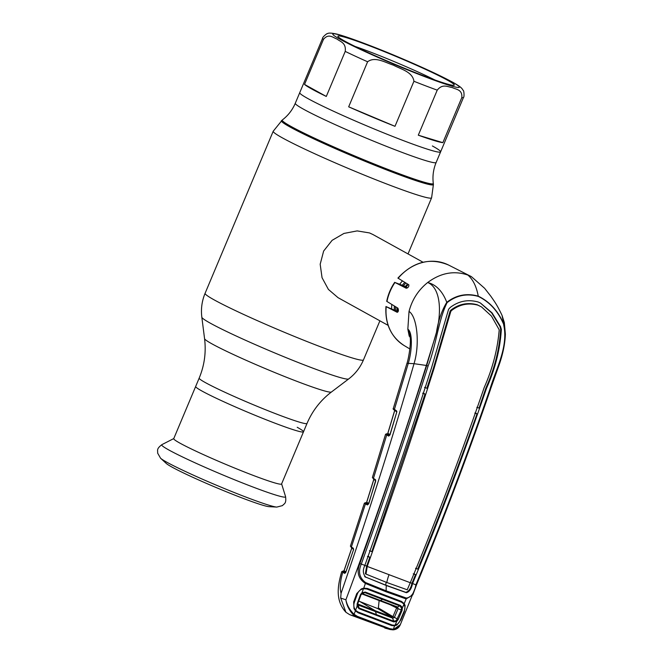 <?xml version="1.0" encoding="UTF-8"?>
<svg xmlns="http://www.w3.org/2000/svg" width="663" height="663" viewBox="0 0 663 663"><rect width="100%" height="100%" fill="white"/><g stroke="black" fill="none" stroke-linecap="round" stroke-linejoin="round"><path stroke-width="0.99" d="M461.796 97.618C462.6 89.298 455.879 89.505 452.166 87.524C447.823 87.035 442.702 83.323 437.232 90.143L418.295 135.186A76.394 4.641 22.8 0 0 442.859 142.661L461.796 97.618A76.394 4.641 -157.2 0 0 463.52 97.353L440.597 151.885A76.394 4.641 -157.2 0 1 386.338 133.943A76.394 4.641 -157.2 0 1 307.964 98.605A76.394 4.641 -157.2 0 1 299.742 92.671A76.394 4.641 22.8 0 0 307.964 98.605A76.394 4.641 22.8 0 0 386.338 133.943A76.394 4.641 22.8 0 0 440.597 151.885A76.394 4.641 22.8 0 0 432.375 145.951M307.019 423.442A58.485 3.555 -157.2 0 1 265.482 409.709A58.485 3.555 -157.2 0 1 205.472 382.65A58.485 3.555 -157.2 0 1 199.182 378.109C204.444 365.421 206.243 352.277 204.569 338.685A68.844 4.185 -157.2 0 0 211.994 343.882A68.844 4.185 -157.2 0 0 281.526 375.291A68.844 4.185 -157.2 0 0 331.417 392.015C320.544 400.319 312.406 410.803 307.019 423.442L303.497 431.82A58.485 3.555 -157.2 0 1 261.96 418.088A58.485 3.555 -157.2 0 1 201.958 391.029A58.485 3.555 -157.2 0 1 195.66 386.488A58.485 3.555 22.8 0 0 201.958 391.029A58.485 3.555 22.8 0 0 261.96 418.088A58.485 3.555 22.8 0 0 303.497 431.82A58.485 3.555 22.8 0 0 297.206 427.279M391.634 308.577A36.075 31.352 -61.1 0 1 391.816 304.474M399.764 284.17A36.075 31.352 -61.1 0 1 402.458 280.921M423.035 262.233L372.938 234.528L369.482 232.928L357.125 230.906L343.948 233.434L332.122 240.321L323.643 251.045L320.179 264.239L322.052 277.706L328.409 289.424L338.031 297.662L388.12 325.367M396.83 311.088A36.075 31.352 -61.1 0 1 396.996 307.607M405.184 286.748A36.075 31.352 -61.1 0 1 407.48 283.988M199.182 378.109L173.739 438.649A58.485 3.555 22.8 0 0 180.029 443.191A58.485 3.555 22.8 0 0 240.031 470.241A58.485 3.555 22.8 0 0 281.576 483.973L303.497 431.82M160.579 458.232L166.33 463.495A56.479 3.431 22.8 0 0 171.899 467.042A56.479 3.431 22.8 0 0 225.544 491.432A56.479 3.431 22.8 0 0 268.996 506.656L276.786 507.079L282.504 505.604C284.245 503.424 286.457 503.913 285.579 496.662A67.187 4.086 22.8 0 1 239.401 481.728A67.187 4.086 22.8 0 1 168.932 450.036A67.187 4.086 22.8 0 1 161.863 444.658C156.07 449.108 157.968 450.343 157.628 453.111L160.579 458.232A63.93 3.887 22.8 0 0 166.885 462.244A63.93 3.887 22.8 0 0 227.6 489.849A63.93 3.887 22.8 0 0 276.786 507.079M311.95 89.124A76.394 4.641 22.8 0 0 326.295 96.45L345.224 51.407C346.31 42.656 340.268 41.769 337.019 39.042C333.124 37.824 328.757 32.951 323.469 39.374L304.532 84.425A76.394 4.641 22.8 0 0 311.95 89.124M394.991 126.318L413.927 81.276C412.618 71.786 400.692 69.118 393.408 65.156C385.493 62.695 375.117 56.082 367.609 61.775L348.672 106.818A76.394 4.641 22.8 0 0 394.991 126.318L348.672 106.818M344.685 41.073A63.126 3.837 -157.2 0 1 337.906 36.432A63.126 3.837 -157.2 0 1 381.01 50.305A63.126 3.837 -157.2 0 1 447.484 80.19A63.126 3.837 -157.2 0 1 454.08 85.27A63.126 3.837 -157.2 0 1 407.712 69.574A63.126 3.837 -157.2 0 1 344.685 41.073M355.153 46.46A57.971 3.522 -157.2 0 1 434.845 79.958M304.532 84.425L326.295 96.45M418.295 135.186L442.859 142.661M363.606 588.678L365.388 583.432C358.252 578.633 356.404 572.012 359.868 563.583C383.239 497.863 405.516 431.845 426.682 365.537L436.453 332.378C438.251 320.751 441.691 310.732 446.779 302.32C456.252 294.994 466.735 292.938 478.247 296.154C476.49 286.582 473.05 279.562 467.921 275.087C454.155 270.355 440.746 272.833 427.685 282.513C418.328 290.021 412.104 299.659 409.03 311.419L407.836 329.188L409.245 336.232M407.472 287.899L404.024 285.919L394.966 282.488L406.253 288.256C408.184 287.701 409.038 286.549 408.831 284.817L397.908 278.087C413.24 261.661 430.146 257.327 448.627 265.067A45.996 39.971 118.9 0 0 445.246 263.576A45.996 39.971 118.9 0 0 398.131 278.286M398.107 311.734L386.206 306.654L397.261 312.339C398.529 311.552 398.736 310.16 397.891 308.154L386.711 301.325C388.095 294.496 390.756 288.156 394.7 282.314L394.966 282.488A45.996 39.971 118.9 0 0 386.96 301.532M396.888 411.789L394.518 410.281M396.764 411.914L394.899 410.488M394.758 410.43A0.771 0.696 -57.5 0 1 394.709 410.604L387.855 433.387L389.919 434.48M387.855 433.387L387.855 433.387A0.771 0.696 -62.1 0 1 386.894 433.875L389.355 435.599L389.91 434.762L388.675 436.088L385.75 434.306M390.026 434.862L396.665 412.403L389.91 434.762M389.413 435.558A0.771 0.704 117.9 0 0 388.675 436.088M386.778 433.801A0.771 0.762 -83.2 0 0 386.579 433.751L385.534 434.323L372.399 477.476L373.451 478.371L386.686 435.044A0.771 0.696 117.9 0 1 387.648 434.547M375.689 480.683L373.833 479.49L366.714 502.281L368.653 503.316M366.854 502.355A0.771 0.547 109.7 0 1 366.075 502.819L366.109 502.836M365.528 502.653A0.771 0.754 100.8 0 1 365.744 502.711L366.075 502.819M366.316 502.852L365.744 502.711M351.755 547.945A0.771 0.704 -57.1 0 1 351.647 547.887L350.396 546.138L351.398 547.008L365.446 503.897L364.625 503.184M353.512 549.072A0.771 0.704 -57.1 0 1 353.379 548.293L353.462 549.925L345.821 572.144L344.627 573.362L341.967 571.663M353.603 549.983L353.503 549.03L351.647 547.887A0.771 0.704 -57.1 0 1 351.398 547.008L353.379 548.293M353.52 549.271L351.796 548.152L344.056 570.777L345.887 571.755M344.056 570.777L344.056 570.777A0.771 0.704 -61.9 0 1 343.094 571.257L345.589 572.873L353.462 549.925M368.33 504.145L365.636 502.695L368.081 504.46L368.62 503.656L367.41 504.941L365.446 503.897A0.771 0.704 118.1 0 1 366.407 503.408M350.396 546.138L364.36 503.192L365.462 502.645A0.771 0.762 98.5 0 1 365.636 502.695M368.139 504.41A0.771 0.704 118.1 0 0 367.41 504.941M375.648 481.313L368.62 503.656M368.752 503.731L375.664 480.451A0.771 0.696 -57.4 0 1 375.54 479.705L375.656 481.288M373.816 479.299A0.771 0.696 -57.4 0 1 373.451 478.371L375.54 479.705M394.734 410.422A0.771 0.696 -57.5 0 1 394.377 409.485L408.292 363.374C412.427 349.31 412.461 331.914 407.836 329.188L410.041 334.633L410.331 338.462C410.811 346.973 407.994 361.045 406.858 363.639L393.275 408.574L396.532 410.861L396.665 412.403M447.094 302.651C438.492 319.765 436.329 344.785 428.116 365.993C406.974 432.334 384.697 498.369 361.294 564.105L364.874 565.348C388.261 499.67 410.53 433.685 431.663 367.41L448.586 309.289L450.235 307.441C458.721 301.035 468.012 299.212 478.098 301.988L480.426 303.016L492.045 312.845L500.507 326.569L499.827 326.221L500.664 329.005L501.336 329.362C500.126 349.326 495.178 368.968 486.509 388.278C463.934 454.006 439.296 519.088 412.585 583.506L415.867 584.874C442.544 520.38 467.2 455.249 489.841 389.488C496.488 367.642 508.67 346.451 503.582 324.149C497.963 311.113 489.526 301.864 478.263 296.394C466.827 293.228 456.442 295.308 447.094 302.651A1.285 0.704 -124.4 0 0 446.779 302.32C442.536 291.256 436.171 284.659 427.685 282.513C440.87 287.767 443.166 314.055 433.585 342.075L426.342 365.462L414.027 363.68C420.002 344.279 417.226 316.674 409.03 311.419M428.116 365.993L426.342 365.462C401.596 444.202 374.777 522.32 345.887 599.791C346.964 605.112 349.683 609.943 354.034 614.269L357.382 616.358L389.736 628.665L393.399 629.253L394.725 625.325M499.827 326.221L491.606 312.803L480.352 302.991M450.152 310.997L433.486 368.04L434.074 368.363L450.815 311.378L450.152 310.997L451.08 309.969C459.028 303.952 467.746 302.212 477.227 304.748L481.545 306.936L491.465 316.085L499.214 329.793C497.598 349.368 492.609 368.587 484.23 387.449C461.68 453.152 437.05 518.201 410.331 582.586L407.231 589.788L386.802 582.495L366.009 574.108L367.227 566.426L410.273 582.719M476.83 407.273L479.059 408.118L485.929 387.963C494.639 368.587 499.554 348.929 500.664 329.005M501.336 329.362L500.507 326.569M409.701 582.495L412.585 583.506M412.005 583.191L415.494 574.672L413.994 573.644M415.519 568.257L417.756 569.111C438.749 517.762 458.498 466.023 477.02 413.911L474.783 413.082M475.512 412.867L477.02 413.911M413.248 573.843L415.494 574.672M386.181 582.263A24.481 12.017 -69.2 0 0 385.7 585.131L405.773 592.324C408.814 591.413 410.869 588.421 411.938 583.349L412.519 583.672C411.458 588.785 409.419 591.802 406.419 592.714L386.347 585.52A23.188 11.387 -69.2 0 0 386.214 590.866L406.27 598.043C411.077 597.595 414.276 593.211 415.867 584.874L416.405 585.097L412.8 594.835L406.154 598.946L386.048 591.777L365.388 583.432A1.285 0.547 -67 0 0 365.595 582.562L386.214 590.866A1.285 0.63 -69.2 0 1 386.048 591.777M368.156 556.182L369.805 557.31L366.656 566.111L367.227 566.426M364.277 565.216L366.656 566.111L365.388 573.752L366.009 574.108M365.388 573.752L366.117 574.175M385.7 585.131L365.222 576.901L386.347 585.52M369.805 557.31L367.435 556.39M364.841 565.44L364.816 565.514C362.562 570.18 362.91 574.1 365.868 577.282L365.305 577.001M450.815 311.378L451.743 310.359C459.741 304.35 468.468 302.618 477.907 305.162L481.545 306.936M433.486 368.04L426.906 388.278L424.527 387.366M434.074 368.363C412.958 434.613 390.706 500.565 367.31 566.21L367.261 566.351M423.359 393.002L425.024 394.145L371.835 551.633L369.448 550.721M366.73 565.895L367.31 566.21M422.646 393.217L425.024 394.145M359.868 563.583L361.294 564.105C357.962 571.779 359.396 577.929 365.595 582.562M489.841 389.488L490.371 389.745C467.722 455.481 443.066 520.604 416.405 585.097L400.344 624.629C398.96 627.836 396.532 629.568 393.043 629.85L389.09 629.22L356.81 616.938L353.288 614.734C349.136 610.283 346.674 605.302 345.887 599.791L340.699 598.084L341.047 593.352C369.399 510.916 393.723 434.356 414.027 363.68L408.292 363.374A14.172 1.624 -162.9 0 0 406.858 363.639M361.526 589.498L361.318 588.901L363.656 588.164L367.418 588.454L401.488 601.416L404.215 603.603L406.154 598.946A1.285 0.713 -71.6 0 0 406.27 598.043M367.418 588.454L367.02 589.026L365.694 588.703M367.02 589.026L401.505 602.203M357.465 611.75L391.717 624.861L391.676 625.557L394.816 625.814L396.963 624.994L400.85 619.93L404.322 611.7L405.118 605.568L404.215 603.603L403.8 603.885M401.488 601.416L401.007 601.963M503.582 324.149L505.363 334.16C505.057 343.293 503.109 353.172 499.521 363.78L490.313 389.753M478.263 296.394A1.285 0.63 -69.2 0 0 478.247 296.154C489.576 301.632 498.087 310.914 503.764 324L502.024 315.331L504.344 322.599L505.363 334.16M340.699 598.084L345.92 612.264L349.658 614.659L389.96 629.51L393.043 629.85L400.336 624.645M405.118 605.568L404.215 605.742M396.963 624.994L396.474 624.264M391.676 625.557L358.086 612.778L355.368 610.805L354.009 608.642L353.669 601.971L356.744 593.6L361.318 588.901M358.186 612.098L358.086 612.778M353.288 614.734L354.034 614.269L355.666 610.383M354.572 608.319L354.009 608.642M354.423 602.219L353.669 601.971M398.969 626.825L393.441 629.817M389.736 628.665A0.771 0.414 111 0 1 389.09 629.22L384.78 628.027M357.382 616.358L356.81 616.938L349.865 614.742M467.921 275.087L471.368 276.612L484.81 288.463M398.015 619.855L397.402 619.176M401.306 607.407L401.695 606.454M397.278 620.825L397.386 619.665M341.047 593.352C339.638 587.907 340.21 580.912 342.771 572.368A0.771 0.704 118.1 0 1 343.732 571.887M345.357 572.832A0.771 0.704 118.1 0 0 344.627 573.362M345.92 612.264C334.508 599.882 338.205 584.078 341.702 571.68L342.804 571.133A0.771 0.762 98.5 0 1 342.978 571.183L344.006 570.719L351.755 548.077L351.539 547.265M343.094 571.962L345.216 572.675M361.401 588.868L361.907 589.158M404.132 345.531C390.971 336.854 384.913 323.842 385.957 306.497L386.206 306.654A45.996 39.971 118.9 0 0 404.132 345.531L409.833 348.945M401.513 608.186L402.333 608.095L402.109 610.341L401.289 610.043L401.513 608.186L400.054 606.023L364.899 592.647L362.155 593.211L361.981 592.739L365.28 592.067L400.551 605.493L402.333 608.095L403.991 604.126L401.546 602.219L366.796 588.993L363.457 588.703C360.655 589.291 358.65 590.965 357.456 593.716L354.291 602.476C353.379 605.385 353.802 607.979 355.567 610.267L357.075 606.181L357.15 603.794L360.523 594.52L361.981 592.739L363.457 588.703M403.991 604.126C405.234 606.255 405.242 608.692 404.024 611.443L400.377 620.013C399.267 622.847 397.485 624.604 395.04 625.292L392.247 625.035L375.391 618.662L357.979 611.999L355.567 610.267M395.04 625.292L396.739 621.272L393.772 621.919L358.998 608.692L357.075 606.181L357.523 605.899L359.131 608.021L358.998 608.692M402.109 610.341L398.239 619.433L396.739 621.272L396.267 620.643L401.289 610.043L398.123 608.675L394.394 617.41L392.852 618.198L358.451 605.112L357.382 603.131M400.551 605.493L397.585 607.01L398.123 608.675L390.043 604.673M398.239 619.433L392.944 616.623L396.64 607.996M379.112 600.761L378.366 607.963L377.686 608.551L360.067 601.639L375.208 610.714L357.771 604.026L359.131 608.029L393.797 621.223L393.772 621.919M376.667 615.479L375.208 610.714L392.082 617.079L393.797 621.214L396.267 620.643M365.28 592.067L362.686 593.733L397.585 607.01L396.457 607.084L379.344 600.62L361.534 593.783L362.686 593.733L361.078 594.578L357.896 603.347L360.987 594.703L357.896 603.347M362.155 593.211L360.987 594.703L360.523 594.52M396.333 607.026L379.236 600.57L380.446 600.537L383.239 598.938M360.067 601.639L358.7 601.117M392.082 617.079L377.686 608.551M378.366 607.963L392.944 616.623M392.057 617.071L392.919 616.59M357.15 603.794L357.639 603.918L357.523 605.899M440.597 151.885L436.146 162.468A76.394 4.641 -157.2 0 1 381.888 144.534A76.394 4.641 -157.2 0 1 303.513 109.196A76.394 4.641 -157.2 0 1 295.292 103.262C292.416 109.992 288.107 115.553 282.347 119.945L273.214 131.241L205.091 293.303C201.9 300.994 200.814 308.966 201.834 317.221A79.693 4.84 -157.2 0 0 210.428 323.237A79.693 4.84 -157.2 0 0 290.916 359.595A79.693 4.84 -157.2 0 0 348.672 378.946C355.277 373.899 360.216 367.542 363.473 359.876A85.9 5.221 -157.2 0 1 302.461 339.713A85.9 5.221 -157.2 0 1 214.34 299.974A85.9 5.221 -157.2 0 1 205.091 293.303M436.146 162.468C433.353 169.231 432.4 176.209 433.287 183.394A81.922 4.981 -157.2 0 1 376.377 164.855A81.922 4.981 -157.2 0 1 291.049 126.451A81.922 4.981 -157.2 0 1 282.347 119.945M433.287 183.394L433.42 184.447A82.452 5.014 -157.2 0 1 376.136 165.791A82.452 5.014 -157.2 0 1 290.253 127.13A82.452 5.014 -157.2 0 1 281.493 120.583M433.42 184.447L431.596 197.823A85.9 5.221 -157.2 0 1 370.584 177.651A85.9 5.221 -157.2 0 1 282.463 137.912A85.9 5.221 -157.2 0 1 273.214 131.241M394.286 309.803A34.103 29.636 -61.1 0 1 394.344 306.008M402.342 285.206A34.103 29.636 -61.1 0 1 404.795 282.347M395.479 310.408A33.498 29.114 -61.1 0 1 395.496 306.704M403.527 285.712A33.498 29.114 -61.1 0 1 405.864 283.002M397.775 311.569A34.103 29.636 -61.1 0 1 397.825 308.113M405.872 287.096A34.103 29.636 -61.1 0 1 408.168 284.402M437.232 90.143A76.394 4.641 -157.2 0 1 413.927 81.276M367.609 61.775A76.394 4.641 -157.2 0 1 345.224 51.407M451.992 81.914A68.67 4.177 -157.2 0 1 425.812 77.074A68.67 4.177 -157.2 0 1 340.169 39.357A68.67 4.177 -157.2 0 1 366.357 44.197A68.67 4.177 -157.2 0 1 451.992 81.914M323.469 39.374A76.394 4.641 -157.2 0 1 322.666 38.139L295.292 103.262M394.352 409.676L396.747 411.201M389.595 435.309L386.894 433.875M345.547 572.567L343.094 571.257M485.929 387.963L486.509 388.278M389.082 574.614A23.188 11.387 -69.2 0 0 386.802 582.495M405.773 592.324L406.419 592.714M451.08 309.969L451.743 310.359M384.747 595.101L384.308 595.656M375.217 618.62L375.134 619.3M373.816 622.59L373.211 623.154M398.156 608.593L393.25 605.874M431.596 197.823L408.018 253.929M379.899 320.817L363.473 359.876M331.417 392.015L348.672 378.946M204.569 338.685L201.834 317.221M397.899 311.627L397.933 308.179M405.947 287.129L408.234 284.452M281.609 483.891L285.579 496.662M173.772 438.566L161.863 444.658M463.52 97.353C464.365 97.436 464.067 90.342 463.213 90.466C461.846 88.394 461.846 87.375 452.746 82.262C440.381 75.549 422.116 67.096 397.966 56.877C369.614 44.902 343.136 35.346 336.075 33.937C331.301 32.951 328.492 32.835 327.638 33.589C327.298 32.885 322.061 37.534 322.666 38.139M396.739 411.184L394.444 409.717L394.667 410.496L394.444 409.717M387.805 433.304L394.667 410.496M375.664 480.451L373.708 479.241L372.399 477.476M373.783 479.399L366.664 502.214M365.595 502.67L366.332 502.852M373.567 478.611L373.791 479.399M394.626 410.364C393.25 409.328 392.803 408.731 393.275 408.574M410.306 337.558L409.842 336.945M364.667 576.611L365.305 576.992M485.183 289.018L490.852 296.262C494.78 301.98 496.877 304.532 502.024 315.331M448.627 265.067L471.368 276.612M361.617 593.824L379.344 600.62M357.689 603.985L357.846 603.496"/></g></svg>
